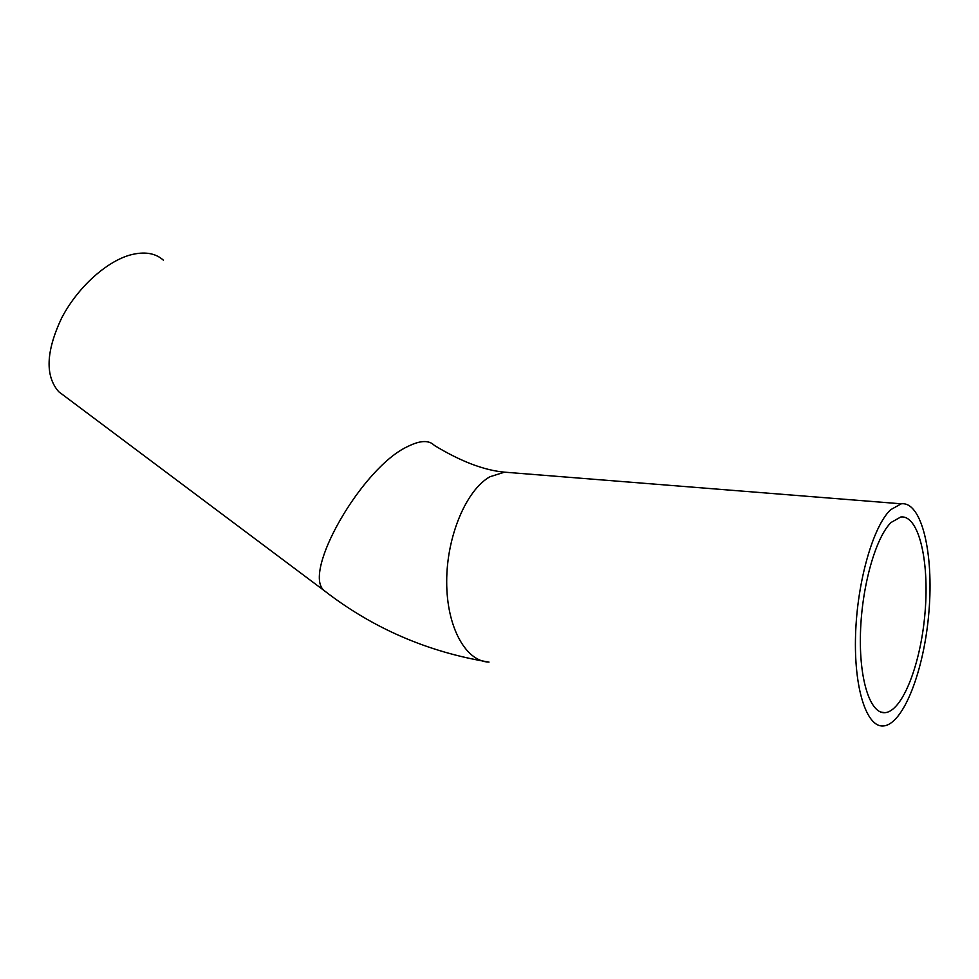 <?xml version="1.0" encoding="UTF-8"?>
<svg xmlns="http://www.w3.org/2000/svg" width="979" height="979" viewBox="0 0 979 979"><rect width="100%" height="100%" fill="white"/><g stroke="black" fill="none" stroke-linecap="round" stroke-linejoin="round"><path stroke-width="1.47" d="M891.135 522.431L900.766 516.998C918.669 514.721 929.426 560.49 925.094 611.912C921.043 663.309 902.601 711.721 884.808 712.675C870.16 713.85 858.975 679.512 860.48 632.642C861.863 585.846 875.789 537.177 891.135 522.431M890.633 509.729L901.255 503.806C921.704 501.175 933.856 553.331 928.949 611.557C924.36 669.758 903.47 724.913 883.131 725.977C866.55 727.262 853.798 688.2 855.573 634.71C857.212 581.306 873.207 526.078 890.633 509.729M63.941 395.638L58.716 391.722C45.01 375.997 45.94 351.522 61.518 318.285C77.219 287.887 106.062 261.662 130.305 254.956C144.305 251.273 155.306 252.986 163.322 260.12M327.941 593.445L324.355 590.741C372.84 628.273 427.725 652.051 489.023 662.085C465.833 661.682 446.559 627.111 446.693 581.636C446.644 536.223 466.273 490.038 489.892 476.773L504.503 472.159L511.54 472.722M58.716 391.722L324.355 590.741C301.361 573.29 362.108 467.032 408.035 446.363C420.272 440.293 429.047 439.987 434.358 445.421C460.656 461.39 484.03 470.312 504.503 472.159L901.255 503.806M884.808 712.675L880.684 712.027"/></g></svg>
